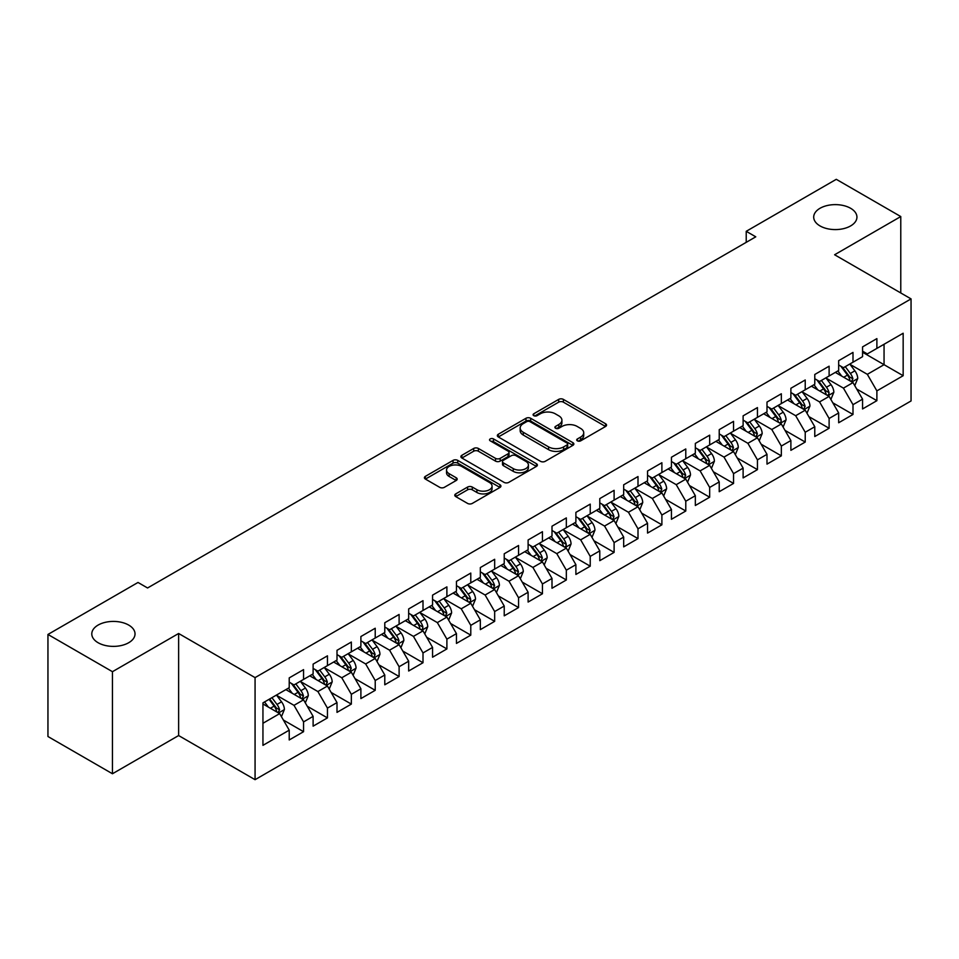 <?xml version="1.0" encoding="UTF-8"?>
<svg xmlns="http://www.w3.org/2000/svg" width="959" height="959" viewBox="0 0 959 959"><rect width="100%" height="100%" fill="white"/><g stroke="black" fill="none" stroke-linecap="round" stroke-linejoin="round"><path stroke-width="1.44" d="M577.39 440.852A2.326 1.343 0 0 0 580.674 440.852L605.585 426.467A3.321 1.918 0 0 0 606.556 425.113A3.321 1.918 0 0 0 605.585 423.758L563.377 399.388A3.321 1.918 0 0 0 558.689 399.388L533.779 413.773A2.326 1.343 0 0 0 533.096 414.72A2.326 1.343 0 0 0 533.779 415.667A2.326 1.343 0 0 0 537.064 415.667L540.289 413.808A10.609 6.126 0 0 1 555.297 413.808L558.809 415.846A10.609 6.126 0 0 1 561.914 420.174A10.609 6.126 0 0 1 558.809 424.501L555.585 426.371A2.326 1.343 0 0 0 554.901 427.318A2.326 1.343 0 0 0 555.585 428.265A2.326 1.343 0 0 0 558.869 428.265L562.094 426.395A10.609 6.126 0 0 1 577.102 426.395L580.615 428.433A10.609 6.126 0 0 1 583.719 432.761A10.609 6.126 0 0 1 580.615 437.1L577.39 438.958A2.326 1.343 0 0 0 576.707 439.905A2.326 1.343 0 0 0 577.39 440.852L577.39 438.958M128.698 625.076A21.625 12.479 0 0 0 105.13 622.367A21.625 12.479 0 0 0 91.788 633.899A21.625 12.479 0 0 0 98.118 642.734A21.625 12.479 0 0 0 121.685 645.431A21.625 12.479 0 0 0 135.027 633.899A21.625 12.479 0 0 0 128.698 625.076M850.609 208.283A21.625 12.479 0 0 0 827.054 205.574A21.625 12.479 0 0 0 813.7 217.106A21.625 12.479 0 0 0 820.029 225.928A21.625 12.479 0 0 0 843.596 228.638A21.625 12.479 0 0 0 856.938 217.106A21.625 12.479 0 0 0 850.609 208.283M455.753 493.885A3.321 1.918 0 0 0 454.782 495.24A3.321 1.918 0 0 0 455.753 496.594L467.596 503.427A3.321 1.918 0 0 0 472.284 503.427L499.951 487.46A3.321 1.918 0 0 0 500.922 486.105A3.321 1.918 0 0 0 499.951 484.751L457.743 460.38A3.321 1.918 0 0 0 453.056 460.38L425.388 476.359A3.321 1.918 0 0 0 424.417 477.714A3.321 1.918 0 0 0 425.388 479.068L439.69 487.316A3.321 1.918 0 0 0 444.377 487.316L456.22 480.483A3.321 1.918 0 0 0 457.191 479.128A3.321 1.918 0 0 0 456.22 477.774L449.124 473.686A8.871 5.119 0 0 1 446.534 470.066A8.871 5.119 0 0 1 452.001 465.331A8.871 5.119 0 0 1 461.675 466.434L489.462 482.485A8.871 5.119 0 0 1 492.063 486.105A8.871 5.119 0 0 1 486.585 490.84A8.871 5.119 0 0 1 476.911 489.725L472.284 487.052A3.321 1.918 0 0 0 467.596 487.052L455.753 493.885L455.753 496.594M112.455 671.696L112.455 773.757L178.626 735.553L178.626 633.491L112.455 671.696L47.95 634.45L138.012 582.461L147.566 587.975L755.776 236.825L746.222 231.311L746.222 242.339M178.626 633.491L255.07 677.617L911.05 298.896L911.05 400.958L255.07 779.679L255.07 677.617M900.777 292.963L900.777 216.554L834.606 254.758L911.05 298.896M900.777 216.554L836.284 179.321L746.222 231.311M540.516 461.327A3.321 1.918 0 0 0 545.203 461.327L572.883 445.36A3.321 1.918 0 0 0 573.854 444.005A3.321 1.918 0 0 0 572.883 442.65L530.675 418.28A3.321 1.918 0 0 0 525.976 418.28L498.308 434.247A3.321 1.918 0 0 0 497.337 435.602A3.321 1.918 0 0 0 498.308 436.956L540.516 461.327M491.152 441.356A2.326 1.343 0 0 1 493.501 441.679L493.501 438.922L536.417 463.7A3.321 1.918 0 0 1 537.388 465.055A3.321 1.918 0 0 1 536.417 466.41L508.749 482.377A3.321 1.918 0 0 1 504.062 482.377L461.854 458.006L461.854 455.309A3.321 1.918 0 0 0 460.883 456.664A3.321 1.918 0 0 0 461.854 458.006M461.854 455.309L473.686 448.464A3.321 1.918 0 0 1 478.385 448.464L495.503 458.354A3.321 1.918 0 0 0 500.19 458.354L508.042 453.811A3.321 1.918 0 0 0 509.013 452.456A3.321 1.918 0 0 0 508.042 451.102L490.217 440.816A2.326 1.343 0 0 1 489.546 439.869A2.326 1.343 0 0 1 490.972 438.635A2.326 1.343 0 0 1 493.501 438.922M862.561 352.265L884.054 364.684L884.054 344.269L903.162 333.241L876.886 348.405L876.886 338.611L862.561 346.894L862.561 356.676L852.995 362.202L852.995 352.409L838.669 360.68L838.669 370.474L829.115 375.988L829.115 366.194L814.778 374.478L814.778 384.271L805.224 389.786L805.224 379.992L790.887 388.263L790.887 398.057L781.333 403.571L781.333 393.777L766.996 402.061L766.996 411.855L757.442 417.369L757.442 407.575L743.117 415.846L743.117 425.64L733.551 431.154L733.551 421.361L719.226 429.644L719.226 439.438L709.672 444.952L709.672 435.158L695.335 443.43L695.335 453.223L685.781 458.738L685.781 448.956L671.444 457.227L671.444 467.021L661.89 472.535L661.89 462.741L647.553 471.013L647.553 480.807L637.999 486.321L637.999 476.539L623.674 484.81L623.674 494.604L614.108 500.118L614.108 490.325L599.783 498.596L599.783 508.39L590.229 513.916L590.229 504.122L575.891 512.394L575.891 522.187L566.337 527.702L566.337 517.908L552 526.191L552 535.973L542.446 541.499L542.446 531.706L528.109 539.977L528.109 549.771L518.555 555.285L518.555 545.491L504.23 553.775L504.23 563.556L494.664 569.083L494.664 559.289L480.339 567.56L480.339 577.354L470.785 582.868L470.785 573.074L456.448 581.358L456.448 591.152L446.894 596.666L446.894 586.872L432.557 595.143L432.557 604.937L423.003 610.451L423.003 600.658L408.666 608.941L408.666 618.735L399.112 624.249L399.112 614.455L384.787 622.727L384.787 632.52L375.221 638.035L375.221 628.241L360.896 636.524L360.896 646.318L351.342 651.832L351.342 642.039L337.005 650.31L337.005 660.104L327.451 665.618L327.451 655.836L313.113 664.107L313.113 673.901L303.559 679.416L303.559 669.622L289.222 677.893L289.222 687.687L262.946 702.863L262.946 745.347L289.222 730.171L279.668 713.616L262.946 703.966M903.162 333.241L903.162 375.712L876.886 390.888L867.332 374.334L850.01 364.336M856.699 389.03L876.886 400.682L876.886 390.888M876.886 400.682L862.561 408.954L862.561 399.16L852.995 404.674L843.441 388.131L826.131 378.134M832.82 402.816L852.995 414.468L852.995 404.674M852.995 414.468L838.669 422.751L838.669 412.957L829.115 418.472L819.561 401.917L802.239 391.919M808.928 416.614L829.115 428.265L829.115 418.472M829.115 428.265L814.778 436.537L814.778 426.743L805.224 432.257L795.67 415.715L778.348 405.717M785.037 430.399L805.224 442.051L805.224 432.257M805.224 442.051L790.887 450.334L790.887 440.541L781.333 446.055L771.779 429.5L754.457 419.503M761.146 444.197L781.333 455.849L781.333 446.055M781.333 455.849L766.996 464.12L766.996 454.326L757.442 459.852L747.888 443.298L730.566 433.3M737.255 457.982L757.442 469.634L757.442 459.852M757.442 469.634L743.117 477.918L743.117 468.124L733.551 473.638L723.997 457.083L706.687 447.086M713.376 471.78L733.551 483.432L733.551 473.638M733.551 483.432L719.226 491.703L719.226 481.909L709.672 487.436L700.118 470.881L682.796 460.883M689.485 485.566L709.672 497.218L709.672 487.436M709.672 497.218L695.335 505.501L695.335 495.707L685.781 501.221L676.227 484.667L658.905 474.669M665.594 499.363L685.781 511.015L685.781 501.221M685.781 511.015L671.444 519.287L671.444 509.493L661.89 515.019L652.336 498.464L635.014 488.467M641.703 513.149L661.89 524.813L661.89 515.019M661.89 524.813L647.553 533.084L647.553 523.29L637.999 528.805L628.445 512.262L611.123 502.252M617.812 526.947L637.999 538.598L637.999 528.805M637.999 538.598L623.674 546.87L623.674 537.088L614.108 542.602L604.554 526.047L587.244 516.05M593.933 540.732L614.108 552.396L614.108 542.602M614.108 552.396L599.783 560.667L599.783 550.874L590.229 556.388L580.674 539.845L563.353 529.836M570.042 554.53L590.229 566.182L590.229 556.388M590.229 566.182L575.891 574.453L575.891 564.671L566.337 570.185L556.783 553.631L539.461 543.633M546.15 568.315L566.337 579.979L566.337 570.185M566.337 579.979L552 588.251L552 578.457L542.446 583.971L532.892 567.428L515.57 557.431M522.259 582.113L542.446 593.765L542.446 583.971M542.446 593.765L528.109 602.048L528.109 592.254L518.555 597.769L509.001 581.214L491.679 571.216M498.368 595.911L518.555 607.562L518.555 597.769M518.555 607.562L504.23 615.834L504.23 606.04L494.664 611.554L485.11 595.012L467.788 585.014M474.489 609.696L494.664 621.348L494.664 611.554M494.664 621.348L480.339 629.631L480.339 619.838L470.785 625.352L461.231 608.797L443.909 598.8M450.598 623.494L470.785 635.146L470.785 625.352M470.785 635.146L456.448 643.417L456.448 633.623L446.894 639.138L437.34 622.595L420.018 612.597M426.707 637.279L446.894 648.931L446.894 639.138M446.894 648.931L432.557 657.215L432.557 647.421L423.003 652.935L413.449 636.38L396.127 626.383M402.816 651.077L423.003 662.729L423.003 652.935M423.003 662.729L408.666 671L408.666 661.207L399.112 666.733L389.558 650.178L372.236 640.18M378.925 664.863L399.112 676.515L399.112 666.733M399.112 676.515L384.787 684.798L384.787 675.004L375.221 680.518L365.667 663.964L348.345 653.966M355.046 678.66L375.221 690.312L375.221 680.518M375.221 690.312L360.896 698.584L360.896 688.79L351.342 694.316L341.776 677.761L324.466 667.764M331.155 692.446L351.342 704.098L351.342 694.316M351.342 704.098L337.005 712.381L337.005 702.587L327.451 708.102L317.897 691.547L300.575 681.549M307.264 706.244L327.451 717.895L327.451 708.102M327.451 717.895L313.113 726.167L313.113 716.373L303.559 721.899L294.005 705.344L276.683 695.347M283.373 720.029L303.559 731.693L303.559 721.899M303.559 731.693L289.222 739.964L289.222 730.171M289.222 682.173L294.005 684.93L303.559 679.416M262.946 723.278L279.668 713.616M313.113 668.387L317.897 671.144L327.451 665.618M294.005 705.344L303.559 699.83L285.878 689.617M313.113 716.373L303.559 699.83M337.005 654.589L341.776 657.347L351.342 651.832M317.897 691.547L327.451 686.033L309.769 675.831M337.005 702.587L327.451 686.033M360.896 640.792L365.667 643.561L375.221 638.035M341.776 677.761L351.342 672.247L333.66 662.034M360.896 688.79L351.342 672.247M384.787 627.006L389.558 629.763L399.112 624.249M365.667 663.964L375.221 658.449L357.551 648.248M384.787 675.004L375.221 658.449M408.666 613.209L413.449 615.978L423.003 610.451M389.558 650.178L399.112 644.664L381.442 634.45M408.666 661.207L399.112 644.664M432.557 599.423L437.34 602.18L446.894 596.666M413.449 636.38L423.003 630.866L405.321 620.665M432.557 647.421L423.003 630.866M456.448 585.625L461.231 588.382L470.785 582.868M437.34 622.595L446.894 617.081L429.212 606.867M456.448 633.623L446.894 617.081M480.339 571.84L485.11 574.597L494.664 569.083M461.231 608.797L470.785 603.283L453.104 593.082M480.339 619.838L470.785 603.283M504.23 558.042L509.001 560.799L518.555 555.285M485.11 595.012L494.664 589.497L476.995 579.284M504.23 606.04L494.664 589.497M528.109 544.256L532.892 547.014L542.446 541.499M509.001 581.214L518.555 575.7L500.886 565.498M528.109 592.254L518.555 575.7M552 530.459L556.783 533.216L566.337 527.702M532.892 567.428L542.446 561.902L524.765 551.701M552 578.457L542.446 561.902M575.891 516.673L580.674 519.43L590.229 513.916M556.783 553.631L566.337 548.116L548.656 537.915M575.891 564.671L566.337 548.116M599.783 502.876L604.554 505.633L614.108 500.118M580.674 539.845L590.229 534.319L572.547 524.117M599.783 550.874L590.229 534.319M623.674 489.09L628.445 491.847L637.999 486.321M604.554 526.047L614.108 520.533L596.438 510.32M623.674 537.088L614.108 520.533M647.553 475.292L652.336 478.05L661.89 472.535M628.445 512.262L637.999 506.736L620.329 496.534M647.553 523.29L637.999 506.736M671.444 461.507L676.227 464.264L685.781 458.738M652.336 498.464L661.89 492.95L644.208 482.737M671.444 509.493L661.89 492.95M695.335 447.709L700.118 450.466L709.672 444.952M676.227 484.667L685.781 479.152L668.099 468.951M695.335 495.707L685.781 479.152M719.226 433.912L723.997 436.681L733.551 431.154M700.118 470.881L709.672 465.367L691.99 455.153M719.226 481.909L709.672 465.367M743.117 420.126L747.888 422.883L757.442 417.369M723.997 457.083L733.551 451.569L715.882 441.368M743.117 468.124L733.551 451.569M766.996 406.328L771.779 409.097L781.333 403.571M747.888 443.298L757.442 437.784L739.773 427.57M766.996 454.326L757.442 437.784M790.887 392.543L795.67 395.3L805.224 389.786M771.779 429.5L781.333 423.986L763.652 413.785M790.887 440.541L781.333 423.986M814.778 378.745L819.561 381.502L829.115 375.988M795.67 415.715L805.224 410.2L787.543 399.987M814.778 426.743L805.224 410.2M838.669 364.959L843.441 367.717L852.995 362.202M819.561 401.917L829.115 396.403L811.434 386.201M838.669 412.957L829.115 396.403M862.561 351.162L867.332 353.919L876.886 348.405M843.441 388.131L852.995 382.617L835.325 372.404M862.561 399.16L852.995 382.617M47.95 634.45L47.95 736.512L112.455 773.757M178.626 735.553L255.07 779.679M867.332 374.334L884.054 364.684L903.162 375.712M578.325 441.176L580.615 439.857A10.609 6.126 0 0 0 583.719 435.518L583.719 432.761M561.914 420.174L561.914 422.931A10.609 6.126 0 0 1 558.809 427.258L556.508 428.589M605.549 426.491L563.377 402.157A3.321 1.918 0 0 0 558.689 402.157L534.702 416.002M572.835 445.384L530.675 421.037A3.321 1.918 0 0 0 525.976 421.037L498.356 436.98M567.021 444.952A2.326 1.343 0 0 0 567.692 444.005A2.326 1.343 0 0 0 567.021 443.058L529.967 421.66A2.326 1.343 0 0 0 526.683 421.66L523.29 423.626A10.609 6.126 0 0 0 520.174 427.954A10.609 6.126 0 0 0 523.29 432.293L548.608 446.906A10.609 6.126 0 0 0 563.616 446.906L567.021 444.952L567.021 447.709A2.326 1.343 0 0 0 567.692 446.762L567.692 444.005M520.174 427.954L520.174 430.711A10.609 6.126 0 0 0 523.29 435.05L523.29 432.293M567.021 447.709L563.616 449.675A10.609 6.126 0 0 1 548.608 449.675L523.29 435.05M461.89 458.042L473.686 451.221L473.686 448.464M509.013 452.456L509.013 455.225A3.321 1.918 0 0 1 508.042 456.568L500.19 461.111A3.321 1.918 0 0 1 495.503 461.111L478.385 451.221A3.321 1.918 0 0 0 473.686 451.221M493.501 441.679L536.369 466.434M513.257 468.603A8.871 5.119 0 0 0 522.931 469.718A8.871 5.119 0 0 0 528.409 464.983A8.871 5.119 0 0 0 525.808 461.363L516.014 455.705A3.321 1.918 0 0 0 511.327 455.705L503.475 460.248A3.321 1.918 0 0 0 502.504 461.603A3.321 1.918 0 0 0 503.475 462.957L513.257 468.603L513.257 471.36A8.871 5.119 0 0 0 522.931 472.475A8.871 5.119 0 0 0 528.409 467.74L528.409 464.983M502.504 461.603L502.504 464.36A3.321 1.918 0 0 0 503.475 465.714L503.475 462.957M513.257 471.36L503.475 465.714M492.063 486.105L492.063 488.862A8.871 5.119 0 0 1 486.585 493.597A8.871 5.119 0 0 1 476.911 492.482L472.284 489.809A3.321 1.918 0 0 0 467.596 489.809L455.801 496.618M446.534 470.066L446.534 472.823A8.871 5.119 0 0 0 449.124 476.443L449.124 473.686M456.172 480.507L449.124 476.443M499.951 484.751L499.951 487.46L457.743 463.137A3.321 1.918 0 0 0 453.056 463.137L425.436 479.092M854.769 385.674L857.73 378.445A8.955 5.167 -120 0 0 854.877 370.821L849.794 364.048M841.714 376.096L837.854 370.941M851.316 381.634L852.899 378.829A8.955 5.167 -120 0 0 850.333 373.447L845.263 366.674M842.362 367.093L848.631 375.46A4.555 2.637 60 0 1 849.458 376.839L852.899 378.829M840.791 366.182L847.468 375.101A8.955 5.167 60 0 1 850.034 380.483L850.213 380.999M830.878 399.459L833.839 392.243A8.955 5.167 -120 0 0 830.985 384.619L825.915 377.834M817.823 389.881L813.963 384.739M827.425 395.432L828.816 394.185L829.008 392.615A8.955 5.167 -120 0 0 826.442 387.232L821.372 380.459M818.471 380.879L824.74 389.246A4.555 2.637 60 0 1 825.567 390.637L829.008 392.615M816.9 379.968L823.577 388.886A8.955 5.167 60 0 1 826.143 394.269L826.322 394.796M806.987 413.257L809.947 406.029A8.955 5.167 -120 0 0 807.094 398.405L802.024 391.632M793.932 403.679L790.072 398.524M803.534 409.217L805.116 406.412A8.955 5.167 -120 0 0 802.551 401.03L797.48 394.257M794.579 394.676L800.849 403.044A4.555 2.637 60 0 1 801.676 404.422L805.116 406.412M793.009 393.765L799.686 402.684A8.955 5.167 60 0 1 802.251 408.066L802.431 408.582M783.107 427.055L786.068 419.826A8.955 5.167 -120 0 0 783.203 412.202L778.133 405.429M770.041 417.465L766.181 412.322M779.643 423.015L781.034 421.768L781.225 420.198A8.955 5.167 -120 0 0 778.672 414.815L773.589 408.043M770.7 408.462L776.958 416.829A4.555 2.637 60 0 1 777.797 418.22L781.225 420.198M769.118 407.563L775.795 416.47A8.955 5.167 60 0 1 778.36 421.864L778.54 422.38M759.216 440.84L762.177 433.612A8.955 5.167 -120 0 0 759.312 425.988L754.242 419.215M746.15 431.262L742.302 426.108M755.764 436.801L757.346 433.995A8.955 5.167 -120 0 0 754.781 428.613L749.698 421.84M746.809 422.26L753.079 430.627A4.555 2.637 60 0 1 753.906 432.006L757.346 433.995M745.227 421.349L751.916 430.267A8.955 5.167 60 0 1 754.469 435.65L754.661 436.165M735.325 454.638L738.286 447.409A8.955 5.167 -120 0 0 735.433 439.785L730.35 433.012M722.271 445.048L718.411 439.905M731.873 450.598L733.455 447.793A8.955 5.167 -120 0 0 730.89 442.399L725.819 435.626M722.918 436.045L729.188 444.413A4.555 2.637 60 0 1 730.015 445.803L733.455 447.793M721.348 435.146L728.025 444.053A8.955 5.167 60 0 1 730.59 449.447L730.77 449.963M711.434 468.424L714.395 461.195A8.955 5.167 -120 0 0 711.542 453.571L706.459 446.798M698.38 458.846L694.52 453.691M707.982 464.384L709.564 461.579A8.955 5.167 -120 0 0 706.999 456.196L701.928 449.423M699.027 449.843L705.297 458.21A4.555 2.637 60 0 1 706.124 459.601L709.564 461.579M697.457 448.932L704.134 457.851A8.955 5.167 60 0 1 706.699 463.233L706.879 463.748M687.543 482.221L690.504 474.993A8.955 5.167 -120 0 0 687.651 467.369L682.58 460.596M674.489 472.643L670.629 467.489M684.091 478.181L685.673 475.376A8.955 5.167 -120 0 0 683.108 469.982L678.037 463.209M675.136 463.629L681.405 471.996A4.555 2.637 60 0 1 682.233 473.386L685.673 475.376M673.566 462.729L680.243 471.636A8.955 5.167 60 0 1 682.808 477.031L682.988 477.546M663.664 496.007L666.625 488.778A8.955 5.167 -120 0 0 663.76 481.154L658.689 474.381M650.598 486.429L646.738 481.274M660.2 491.979L661.782 489.162A8.955 5.167 -120 0 0 659.229 483.78L654.146 477.007M651.257 477.426L657.514 485.793A4.555 2.637 60 0 1 658.354 487.184L661.782 489.162M649.675 476.515L656.352 485.434A8.955 5.167 60 0 1 658.917 490.816L659.097 491.332M639.773 509.804L642.734 502.576A8.955 5.167 -120 0 0 639.869 494.952L634.798 488.179M626.706 500.226L622.859 495.072M636.32 505.765L637.903 502.96A8.955 5.167 -120 0 0 635.337 497.565L630.255 490.792M627.366 491.224L633.635 499.591A4.555 2.637 60 0 1 634.462 500.97L637.903 502.96M625.783 490.313L632.472 499.231A8.955 5.167 60 0 1 635.026 504.614L635.218 505.129M615.882 523.59L618.843 516.362A8.955 5.167 -120 0 0 615.99 508.738L610.907 501.965M602.827 514.012L598.967 508.869M612.429 519.562L614.012 516.745A8.955 5.167 -120 0 0 611.446 511.363L606.376 504.59M603.475 505.009L609.744 513.377A4.555 2.637 60 0 1 610.571 514.767L614.012 516.745M601.904 504.098L608.581 513.017A8.955 5.167 60 0 1 611.147 518.399L611.327 518.915M591.991 537.388L594.952 530.159A8.955 5.167 -120 0 0 592.099 522.535L587.016 515.762M578.936 527.81L575.076 522.655M588.538 533.348L590.121 530.543A8.955 5.167 -120 0 0 587.555 525.16L582.485 518.375M579.584 518.807L585.853 527.174A4.555 2.637 60 0 1 586.68 528.553L590.121 530.543M578.013 517.896L584.69 526.815A8.955 5.167 60 0 1 587.256 532.197L587.435 532.713M568.1 551.173L571.061 543.945A8.955 5.167 -120 0 0 568.207 536.321L563.137 529.548M555.045 541.595L551.185 536.453M564.647 547.145L566.038 545.899L566.23 544.328A8.955 5.167 -120 0 0 563.664 538.946L558.594 532.173M555.693 532.593L561.962 540.96A4.555 2.637 60 0 1 562.789 542.35L566.23 544.328M554.122 531.682L560.799 540.6A8.955 5.167 60 0 1 563.365 545.983L563.544 546.51M544.221 564.971L547.181 557.742A8.955 5.167 -120 0 0 544.316 550.118L539.246 543.345M531.154 555.393L527.294 550.238M540.756 560.931L542.338 558.126A8.955 5.167 -120 0 0 539.785 552.744L534.702 545.959M531.813 546.39L538.071 554.758A4.555 2.637 60 0 1 538.91 556.136L542.338 558.126M530.231 545.479L536.908 554.398A8.955 5.167 60 0 1 539.473 559.78L539.653 560.296M520.329 578.756L523.29 571.528A8.955 5.167 -120 0 0 520.425 563.916L515.355 557.131M507.263 569.178L503.415 564.036M516.865 574.729L518.459 571.912A8.955 5.167 -120 0 0 515.894 566.529L510.811 559.756M507.922 560.176L514.192 568.543A4.555 2.637 60 0 1 515.019 569.934L518.459 571.912M506.34 559.265L513.029 568.184A8.955 5.167 60 0 1 515.582 573.566L515.774 574.093M496.438 592.554L499.399 585.326A8.955 5.167 -120 0 0 496.546 577.702L491.464 570.929M483.384 582.976L479.524 577.821M492.986 588.514L494.568 585.709A8.955 5.167 -120 0 0 492.003 580.327L486.932 573.554M484.031 573.973L490.301 582.341A4.555 2.637 60 0 1 491.128 583.719L494.568 585.709M482.461 573.062L489.138 581.981A8.955 5.167 60 0 1 491.703 587.364L491.883 587.879M472.547 606.34L475.508 599.123A8.955 5.167 -120 0 0 472.655 591.499L467.572 584.714M459.493 596.762L455.633 591.619M469.095 602.312L470.485 601.065L470.677 599.495A8.955 5.167 -120 0 0 468.112 594.112L463.041 587.34M460.14 587.759L466.41 596.126A4.555 2.637 60 0 1 467.237 597.517L470.677 599.495M458.57 586.848L465.247 595.767A8.955 5.167 60 0 1 467.812 601.149L467.992 601.677M448.656 620.137L451.617 612.909A8.955 5.167 -120 0 0 448.764 605.285L443.693 598.512M435.602 610.559L431.742 605.405M445.204 616.098L446.786 613.292A8.955 5.167 -120 0 0 444.221 607.91L439.15 601.137M436.249 601.557L442.519 609.924A4.555 2.637 60 0 1 443.346 611.303L446.786 613.292M434.679 600.646L441.356 609.564A8.955 5.167 60 0 1 443.921 614.947L444.101 615.462M424.765 633.935L427.738 626.706A8.955 5.167 -120 0 0 424.873 619.082L419.802 612.31M411.711 624.345L407.851 619.202M421.313 629.895L422.703 628.648L422.895 627.078A8.955 5.167 -120 0 0 420.342 621.696L415.259 614.923M412.37 615.342L418.627 623.71A4.555 2.637 60 0 1 419.467 625.1L422.895 627.078M410.788 614.443L417.465 623.35A8.955 5.167 60 0 1 420.03 628.744L420.21 629.26M400.886 647.721L403.847 640.492A8.955 5.167 -120 0 0 400.982 632.868L395.911 626.095M387.82 638.143L383.972 632.988M397.422 643.681L399.016 640.876A8.955 5.167 -120 0 0 396.451 635.493L391.368 628.72M388.479 629.14L394.748 637.507A4.555 2.637 60 0 1 395.576 638.886L399.016 640.876M386.897 628.229L393.586 637.148A8.955 5.167 60 0 1 396.139 642.53L396.319 643.045M376.995 661.518L379.956 654.29A8.955 5.167 -120 0 0 377.103 646.666L372.02 639.893M363.941 651.928L360.081 646.786M373.542 657.478L375.125 654.673A8.955 5.167 -120 0 0 372.56 649.279L367.489 642.506M364.588 642.926L370.857 651.293A4.555 2.637 60 0 1 371.684 652.683L375.125 654.673M363.017 642.027L369.694 650.933A8.955 5.167 60 0 1 372.26 656.328L372.44 656.843M353.104 675.304L356.065 668.075A8.955 5.167 -120 0 0 353.212 660.451L348.129 653.678M340.049 665.726L336.189 660.571M349.651 671.264L351.234 668.459A8.955 5.167 -120 0 0 348.668 663.077L343.598 656.304M340.697 656.723L346.966 665.09A4.555 2.637 60 0 1 347.793 666.481L351.234 668.459M339.126 655.812L345.803 664.731A8.955 5.167 60 0 1 348.369 670.113L348.549 670.629M329.213 689.101L332.174 681.873A8.955 5.167 -120 0 0 329.321 674.249L324.25 667.476M316.158 679.523L312.298 674.369M325.76 685.062L327.343 682.257A8.955 5.167 -120 0 0 324.777 676.862L319.707 670.089M316.806 670.521L323.075 678.876A4.555 2.637 60 0 1 323.902 680.267L327.343 682.257M315.235 669.61L321.912 678.516A8.955 5.167 60 0 1 324.478 683.911L324.657 684.426M305.322 702.887L308.283 695.659A8.955 5.167 -120 0 0 305.43 688.035L300.359 681.262M292.267 693.309L288.407 688.154M301.869 698.859L303.452 696.042A8.955 5.167 -120 0 0 300.898 690.66L295.816 683.887M292.927 684.306L299.184 692.674A4.555 2.637 60 0 1 300.023 694.064L303.452 696.042M291.344 683.395L298.021 692.314A8.955 5.167 60 0 1 300.587 697.696L300.766 698.212M281.443 716.685L284.403 709.456A8.955 5.167 -120 0 0 281.538 701.832L276.468 695.059M268.376 707.107L264.528 701.952M277.978 712.645L279.572 709.84A8.955 5.167 -120 0 0 277.007 704.445L271.924 697.673M269.683 698.967L275.305 706.471A4.555 2.637 60 0 1 276.132 707.85L279.572 709.84M269.059 699.327L274.142 706.112A8.955 5.167 60 0 1 276.695 711.494L276.875 712.01M580.615 439.857L580.615 437.1M555.585 428.265L555.585 426.371M558.809 427.258L558.809 424.501M533.779 415.667L533.779 413.773M558.689 402.157L558.689 399.388M563.377 402.157L563.377 399.388M605.585 426.467L605.585 423.758M498.308 436.956L498.308 434.247M525.976 421.037L525.976 418.28M530.675 421.037L530.675 418.28M572.883 445.36L572.883 442.65M548.608 449.675L548.608 446.906M563.616 449.675L563.616 446.906M478.385 451.221L478.385 448.464M495.503 461.111L495.503 458.354M500.19 461.111L500.19 458.354M508.042 456.568L508.042 453.811M536.417 466.41L536.417 463.7M467.596 489.809L467.596 487.052M472.284 489.809L472.284 487.052M476.911 492.482L476.911 489.725M456.22 480.483L456.22 477.774M425.388 479.068L425.388 476.359M453.056 463.137L453.056 460.38M457.743 463.137L457.743 460.38M851.88 381.958L857.67 378.613M850.333 373.447L854.877 370.821M843.728 377.259L847.468 375.101M827.989 395.755L833.779 392.411M826.442 387.232L830.985 384.619M819.837 391.044L823.577 388.886M804.098 409.553L809.887 406.208M802.551 401.03L807.094 398.405M795.946 404.842L799.686 402.684M780.206 423.339L786.008 419.994M778.672 414.815L783.203 412.202M772.055 418.627L775.795 416.47M756.327 437.136L762.117 433.792M754.781 428.613L759.312 425.988M748.176 432.425L751.916 430.267M732.436 450.922L738.226 447.577M730.89 442.399L735.433 439.785M724.285 446.223L728.025 444.053M708.545 464.719L714.335 461.375M706.999 456.196L711.542 453.571M700.394 460.008L704.134 457.851M684.654 478.505L690.444 475.161M683.108 469.982L687.651 467.369M676.503 473.806L680.243 471.636M660.763 492.303L666.565 488.958M659.229 483.78L663.76 481.154M652.611 487.592L656.352 485.434M636.884 506.088L642.674 502.744M635.337 497.565L639.869 494.952M628.732 501.389L632.472 499.231M612.993 519.886L618.783 516.541M611.446 511.363L615.99 508.738M604.841 515.175L608.581 513.017M589.102 533.672L594.892 530.327M587.555 525.16L592.099 522.535M580.95 528.972L584.69 526.815M565.211 547.469L571.001 544.125M563.664 538.946L568.207 536.321M557.059 542.758L560.799 540.6M541.32 561.255L547.121 557.91M539.785 552.744L544.316 550.118M533.168 556.556L536.908 554.398M517.44 575.052L523.23 571.708M515.894 566.529L520.425 563.916M509.289 570.341L513.029 568.184M493.549 588.838L499.339 585.493M492.003 580.327L496.546 577.702M485.398 584.139L489.138 581.981M469.658 602.636L475.448 599.291M468.112 594.112L472.655 591.499M461.507 597.925L465.247 595.767M445.767 616.433L451.557 613.089M444.221 607.91L448.764 605.285M437.616 611.722L441.356 609.564M421.876 630.219L427.678 626.874M420.342 621.696L424.873 619.082M413.725 625.508L417.465 623.35M397.997 644.016L403.787 640.672M396.451 635.493L400.982 632.868M389.845 639.305L393.586 637.148M374.106 657.802L379.896 654.458M372.56 649.279L377.103 646.666M365.954 653.103L369.694 650.933M350.215 671.6L356.005 668.255M348.668 663.077L353.212 660.451M342.063 666.889L345.803 664.731M326.324 685.385L332.114 682.041M324.777 676.862L329.321 674.249M318.172 680.686L321.912 678.516M302.433 699.183L308.235 695.838M300.898 690.66L305.43 688.035M294.281 694.472L298.021 692.314M278.554 712.969L284.344 709.624M277.007 704.445L281.538 701.832M270.402 708.269L274.142 706.112"/></g></svg>
